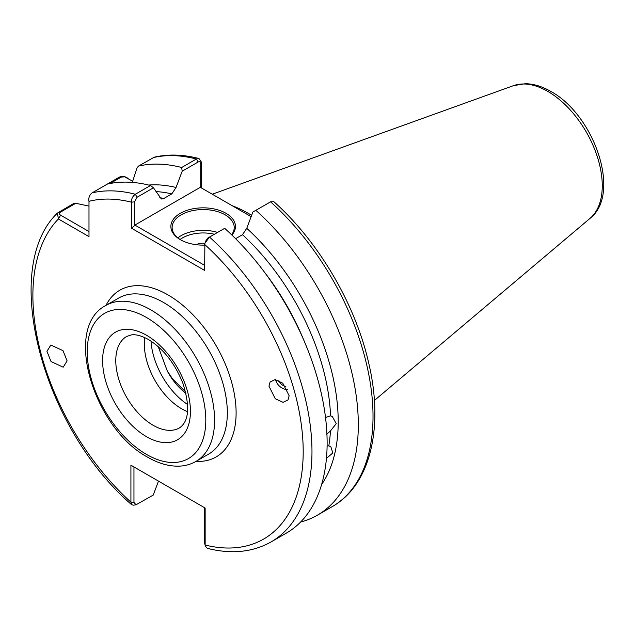 <?xml version="1.0" encoding="UTF-8"?>
<svg xmlns="http://www.w3.org/2000/svg" width="635" height="635" viewBox="0 0 635 635"><rect width="100%" height="100%" fill="white"/><g stroke="black" fill="none" stroke-linecap="round" stroke-linejoin="round"><path stroke-width="0.95" d="M323.906 475.401L323.318 478.028M325.517 417.497L330.549 415.854L332.327 416.52L336.233 423.632L330.438 430.967L326.374 434.507M327.096 446.072L328.819 445.841L330.867 446.802L332.819 452.953L326.596 458.24M67.112 360.91L63.024 350.679L50.863 345.019L46.934 351.306L51.03 361.537L63.182 367.197L67.112 360.91M285.877 386.644A9.319 8.16 33.2 0 1 278.892 380.603M287.687 389.763A12.422 10.882 33.2 0 1 275.574 379.659M268.962 386.183L275.288 398.748L283.099 402.344L288.036 399.931L289.139 395.78L282.813 383.215L275.003 379.619L270.065 382.032L268.962 386.183M204.645 245.11A32.298 18.645 180 0 1 180.332 239.665L180.332 239.665A32.298 18.645 180 0 1 180.332 213.297A32.298 18.645 180 0 1 226.004 213.297A32.298 18.645 180 0 1 231.87 235.029M231.577 234.744A31.051 17.931 0 0 0 234.228 227.497A31.051 17.931 0 0 0 225.131 214.82A31.051 17.931 0 0 0 191.286 210.931A31.051 17.931 0 0 0 172.117 227.497A31.051 17.931 0 0 0 180.784 239.919M196.064 244.673A11.39 6.572 180 0 1 204.867 243.308M187.523 411.639A52.792 30.48 60 0 1 181.65 408.789A52.792 30.48 60 0 1 144.788 337.622M187.619 404.511A55.896 32.274 60 0 1 151.011 341.106M251.65 215.328A138.668 80.066 -120 0 0 248.849 213.67A138.668 80.066 -120 0 0 232.124 205.669M185.587 391.882L172.537 378.857L167.315 371.038L158.266 346.694M185.96 393.406A43.783 25.281 60 0 1 167.315 371.038M128.238 178.657C125.635 176.403 122.674 175.895 119.356 177.141L92.115 192.865C89.376 195.12 88.336 197.937 88.987 201.319L88.987 236.625L58.412 218.972L57.404 213.09L73.462 203.637L75.787 203.287L88.987 206.105M134.882 467.487L133.961 466.955L133.961 502.46L136.033 504.785L133.437 505.182L131.683 504.738L130.921 502.182L130.921 465.201L205.153 508.056L205.153 545.036L205.343 546.171L207.32 548.346C231.394 554.411 252.659 552.267 271.105 541.917L286.25 533.178A197.35 113.943 60 0 0 224.663 228.33L209.51 237.077L204.883 243.237L204.645 270.439L131.429 228.163L131.429 202.176C131.366 198.811 132.667 196.167 135.342 194.254L150.495 185.507L153.448 187.801L161.377 199.001L163.83 198.493L171.799 193.889A174.681 100.854 -120 0 0 155.996 191.603M198.985 158.528C183.063 154.416 168.14 153.972 154.226 157.194L138.446 166.116A197.35 113.943 60 0 1 181.681 167.505L196.39 159.012L198.985 158.528L201.255 161.861L201.255 187.849M138.446 166.116L136.985 167.957L132.31 182.396M148.638 185.047A179.324 103.537 60 0 1 176.054 187.484L182.189 171.212L181.681 167.505M107.259 184.118A197.35 113.943 60 0 1 150.495 185.507M136.033 504.785L153.225 495.078L158.488 481.124M176.054 187.484L171.799 193.889M317.436 515.168L332.153 506.674C370.11 485.291 383.762 428.434 369.11 364.839C356.156 305.459 318.968 241.792 273.796 201.652L270.558 201.835L255.849 210.328A197.35 113.943 60 0 1 317.436 515.168A197.35 113.943 60 0 1 300.609 522.026M255.849 210.328L252.897 212.034L246.761 228.306A179.324 103.537 60 0 1 321.58 484.592M330.549 415.854A174.681 100.854 -120 0 0 242.506 234.712L235.601 238.697M242.506 234.712L246.761 228.306M251.15 216.654L200.319 187.309L134.882 225.084L204.645 265.366M153.448 187.801L137.073 197.255L134.477 201.866L134.477 225.782L134.882 225.084M200.716 187.539L200.716 163.624C200.581 161.83 199.715 161.298 198.12 162.012L182.189 171.212M205.335 241.578L207.78 238.077L209.51 237.077A197.35 113.943 60 0 1 271.105 541.917M205.343 546.171L204.668 543.282L204.668 507.778L205.153 508.056M132.683 181.221L124.619 176.832L121.15 177.101L110.014 183.531M75.787 203.287L60.103 212.344C58.952 213.336 59.118 214.273 60.603 215.17L88.987 231.553M60.603 215.17L58.412 218.972A191.143 110.355 -120 0 0 130.921 502.182L133.961 502.46M204.668 543.282L205.153 545.036A191.143 110.355 -120 0 0 303.197 451.271A191.143 110.355 -120 0 0 204.645 244.451M130.921 465.201L133.961 466.955M134.477 201.866L131.429 202.176A191.143 110.355 -120 0 0 88.987 201.319M134.477 225.782L131.429 228.163M201.255 161.861L200.716 163.624M177.871 237.887A31.051 17.931 180 0 1 217.599 232.41M214.408 234.251A29.194 16.851 0 0 0 180.094 239.49M153.106 425.267A52.792 30.48 -120 0 0 179.499 427.887C189.032 421.299 190.175 406.479 182.936 383.421C174.887 363.355 163.393 348.726 148.447 339.519C141.422 335.701 135.7 334.169 131.27 334.931L126.706 336.447A52.792 30.48 -120 0 0 118.618 378.746A52.792 30.48 -120 0 0 153.106 425.267M146.518 335.256A62.111 35.862 60 0 1 190.436 411.321A62.111 35.862 60 0 1 146.518 436.682A62.111 35.862 60 0 1 102.6 360.616A62.111 35.862 60 0 1 146.518 335.256M146.518 454.43A83.844 48.411 -120 0 0 205.803 420.195A83.844 48.411 -120 0 0 146.518 317.508A83.844 48.411 -120 0 0 87.225 351.742A83.844 48.411 -120 0 0 146.518 454.43M150.908 309.904A90.059 51.999 60 0 1 209.74 389.263A90.059 51.999 60 0 1 195.937 461.423L208.677 454.073A90.059 51.999 -120 0 0 222.48 381.905A90.059 51.999 -120 0 0 163.647 302.546A90.059 51.999 -120 0 0 118.618 298.085L105.878 305.443A90.059 51.999 60 0 1 150.908 309.904M105.997 305.372A96.266 55.578 60 0 1 168.037 294.942A96.266 55.578 60 0 1 234.585 395.414A96.266 55.578 60 0 1 196.056 461.359M513.477 85.654L525.343 83.701C533.717 83.86 542.187 86.431 550.775 91.408C593.995 114.681 621.848 193.683 590.074 218.337A77.01 44.466 -120 0 0 596.971 155.646A77.01 44.466 -120 0 0 547.807 91.408A77.01 44.466 -120 0 0 513.477 85.654L212.273 194.215M328.819 445.841A174.681 100.854 -120 0 0 330.438 430.967M198.12 162.012L196.39 159.012A197.35 113.943 -120 0 0 153.162 157.623M159.806 197.644A174.681 100.854 60 0 1 163.83 198.493M92.115 192.865A197.35 113.943 60 0 1 135.342 194.254L137.073 197.255M332.153 506.674A197.35 113.943 -120 0 0 270.558 201.835M264.152 271.764A174.681 100.854 60 0 1 304.244 341.201M119.356 177.141L121.15 177.101M58.309 212.384L60.103 212.344M105.878 305.443C62.42 327.676 94.139 428.887 147.804 457.271C158.361 463.383 168.632 466.344 178.625 466.169C184.944 465.995 190.714 464.407 195.937 461.423M590.074 218.337L374.38 400.479M57.404 213.09C-0.341 268.446 42.569 428.053 131.683 504.738M124.619 176.832L125.373 177.07"/></g></svg>
